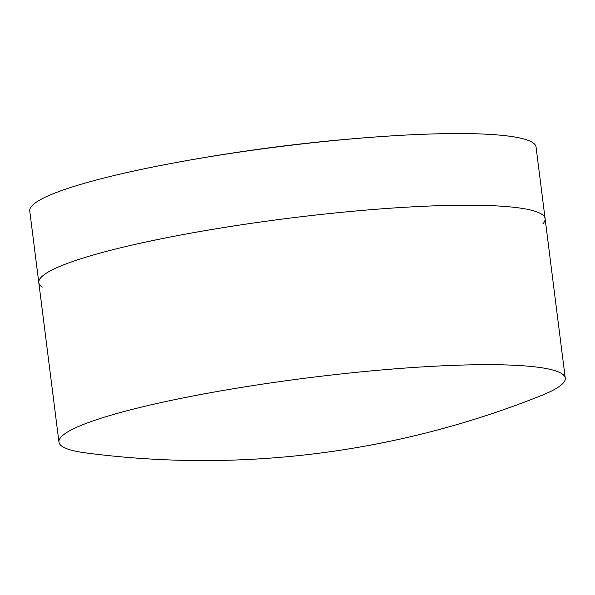 <?xml version="1.0" encoding="UTF-8"?>
<svg xmlns="http://www.w3.org/2000/svg" width="595" height="595" viewBox="0 0 595 595"><rect width="100%" height="100%" fill="white"/><g stroke="black" fill="none" stroke-linecap="round" stroke-linejoin="round"><path stroke-width="0.89" d="M42.297 287.11A255.166 32.517 -7.2 0 1 38.801 282.618A255.166 32.517 -7.2 0 1 409.777 206.986A255.166 32.517 -7.2 0 1 545.102 218.655A255.166 32.517 -7.2 0 1 542.833 223.876M400.725 135.34A255.166 32.517 -7.2 0 1 536.05 147.01L545.102 218.655A255.166 32.517 -7.2 0 0 409.777 206.986A255.166 32.517 -7.2 0 0 38.801 282.618L29.75 210.972A255.166 32.517 -7.2 0 1 174.052 162.926A255.166 32.517 -7.2 0 1 384.34 136.359A255.166 32.517 -7.2 0 1 400.725 135.34M429.925 366.461A255.166 32.517 -7.2 0 1 565.25 378.13A255.166 32.517 -7.2 0 1 541.249 395.578A909.748 909.748 0 0 1 86.528 453.018A255.166 32.517 -7.2 0 1 58.95 442.092A255.166 32.517 -7.2 0 1 429.925 366.461M384.348 136.359A1824.322 1824.322 0 0 0 174.052 162.926M565.25 378.13L545.102 218.655M58.95 442.092L38.801 282.618"/></g></svg>
